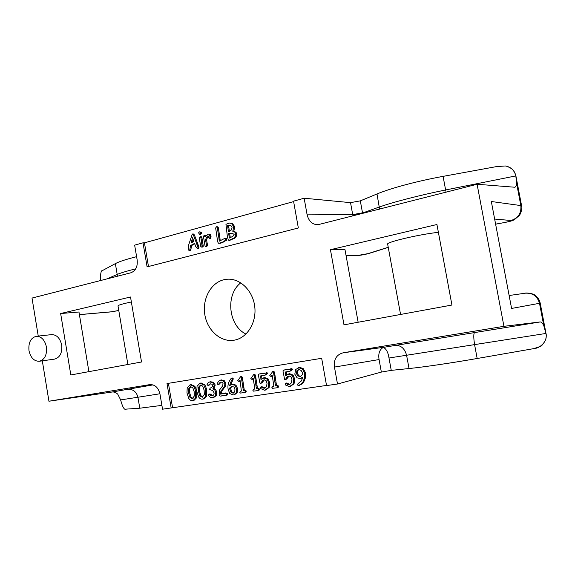 <?xml version="1.0" encoding="UTF-8"?>
<svg xmlns="http://www.w3.org/2000/svg" width="575" height="575" viewBox="0 0 575 575"><rect width="100%" height="100%" fill="white"/><g stroke="black" fill="none" stroke-linecap="round" stroke-linejoin="round"><path stroke-width="0.86" d="M326.521 385.437L162.545 409.199L160.008 394.263C158.412 387.636 155.02 384.423 149.838 384.618L149.946 384.603M171.163 407.963L167.002 383.561L321.669 358.304L326.55 385.581L337.496 384.007L381.354 372.09L379.083 359.562C378.106 353.647 379.514 349.586 383.324 347.379C386.22 348.766 388.111 352.31 389.002 358.002L545.927 333.457L543.756 325.507C542.448 323.028 541.226 321.842 540.083 321.964L503.93 326.32L343.275 352.77C336.576 354.552 333.637 359.317 334.456 367.073L379.083 359.562M545.927 333.457L545.998 333.823C547.846 342.312 538.84 348.565 533.931 348.594L477.171 358.498C451.102 363.048 423.61 367.073 409.026 368.539L391.252 370.365L381.354 372.09M120.649 399.905L120.7 400.178C122.662 407.51 124.559 410.485 126.385 409.105L139.782 408.214L137.928 397.246L120.649 399.905L117.746 394.177C115.956 392.459 114.03 391.747 111.974 392.035L48.94 401.228L149.665 384.639M161.898 405.375L139.782 408.214M168.41 383.331L172.558 407.625M193.071 400.523L195.694 397.871L195.673 391.007L193.854 386.465L190.059 384.79L187.198 387.809L186.976 392.977L188.751 398.36C189.793 400.085 191.116 400.825 192.711 400.595L194.098 400.286L196.715 397.634L196.693 390.777L194.875 386.249L190.907 384.618M203.011 399.064L205.663 396.383L205.649 389.469L203.809 384.898L199.949 383.209L197.053 386.256L196.822 391.467L198.619 396.887C199.676 398.619 201.02 399.366 202.637 399.136L204.032 398.82L206.677 396.146L206.662 389.246L204.822 384.675L200.783 383.036M213.684 397.483L216.2 395.693L216.753 392.157L215.79 389.793L213.914 388.556L215.215 385.013L213.612 382.253L210.522 381.771M208.028 385.487L210.658 383.812M212.987 395.593L209.983 393.968M226.277 395.255L227.657 394.658L227.757 393.911L226.845 393.048L220.469 394.127L220.879 391.173L224.336 386.68L224.789 384.977L224.696 383.029L223.071 380.643L220.369 380.154L218.615 381.146L217.062 383.884L218.047 384.582L220.879 382.066L222.13 382.339L223.021 383.381L222.705 385.782L219.248 390.396L219.168 395.55L220.57 396.118L226.162 395.284L226.766 394.148L225.846 393.286L222.683 393.544M221.461 393.861L221.878 390.935L225.335 386.457L225.788 384.754L225.695 382.806L224.07 380.427L221.21 379.974M219.068 384.352L218.062 384.574L219.068 384.352L221.246 382.052M220.886 396.053L222.618 395.607M233.687 394.888L236.153 392.897L236.598 388.729L234.916 385.279L231.689 384.459L229.662 385.602L230.381 382.893L232.343 379.04L231.308 378.192L229.957 380.097C228.16 382.921 227.556 386.005 228.138 389.347L229.727 393.494L233.27 394.967L234.672 394.651L237.144 392.653L237.583 388.499L235.901 385.056L232.501 384.28M230.719 384.862L233.335 378.824L232.322 377.976L231.308 378.192M244.756 392.517L246.122 391.949L246.237 391.201L245.877 390.54L244.346 390.49L242.334 377.164L241.522 376.481M238.826 381.433L240.185 380.945M257.945 390.569L259.303 390.001L259.418 389.246L259.052 388.578L257.499 388.535L255.458 375.073L254.624 374.397M257.499 388.535L256.529 388.765L256.198 387.37L254.488 375.288L253.712 374.591L250.851 378.501L251.879 379.399L253.295 378.868M265.219 390.152L269.122 387.55L269.697 382.684L268.144 378.932L264.888 377.588L260.935 379.435L260.647 375.913L265.168 375.144L266.656 373.721L266.261 373.06L259.016 374.037L258.34 374.792L259.907 383.101L260.612 383.288L262.804 380.355L264.277 379.809L266.16 380.758L267.023 383.173L266.62 386.486L264.637 388.19L262.717 388.017L261.107 386.91L260.547 387.298L260.662 388.599L264.701 390.253L268.166 387.787L268.741 382.914L267.188 379.155L263.494 377.883M261.855 378.573L261.618 375.727M265.168 375.144L267.612 373.506L266.491 372.658M265.104 373.031L259.864 373.858M260.669 383.273L262.222 382.483L264.414 379.795M265.089 388.039L261.948 386.709M277.064 387.744L278.401 387.176L278.523 386.414L278.149 385.739L276.553 385.696L274.476 372.054L273.614 371.364M276.553 385.696L275.598 385.926L275.267 384.51L273.52 372.262L272.723 371.558L269.783 375.533L270.839 376.431L272.284 375.863M273.865 386.192L272.802 386.386L271.882 387.6L272.471 388.333L276.891 387.787L277.452 387.413L277.2 385.969L275.598 385.926M290.095 386.486L294.055 383.848L294.659 378.896L293.056 375.08L289.685 373.714L285.646 375.604L285.358 372.018L290.059 371.22L291.582 369.761L291.18 369.1L283.662 370.106L282.965 370.882L284.582 379.335L285.308 379.522L287.579 376.532L289.11 375.971L291.058 376.934L291.949 379.385L291.525 382.763L289.484 384.495L287.478 384.337L285.818 383.209L285.236 383.604L285.351 384.934L289.527 386.601L293.121 384.078L293.724 379.119L292.122 375.295L288.276 374.023M286.544 374.756L286.3 371.831M290.059 371.22L292.517 369.56L291.353 368.697M289.973 369.071L284.474 369.933M285.373 379.507L286.918 378.709L289.203 375.964M289.929 384.352L286.616 383.007M298.849 385.559L301.674 384.129L303.586 382.411L305.411 377.868L305.332 372.442L303.169 368.553L299.841 367.425L295.6 369.473L294.817 374.188L297.045 377.847L300.251 378.508L302.738 377.186L301.437 380.902L298.022 383.626L297.57 384.675L297.943 385.387L298.727 385.595L302.666 382.641L304.491 378.091L304.412 372.658L302.242 368.762L298.49 367.713M301.178 378.285L302.615 377.703M503.93 326.32L477.092 184.259L318.011 224.696C312.491 224.696 308.861 221.418 307.129 214.856L304.139 198.224L293.545 201.157L298.346 227.98L147.107 266.865L143.002 242.822L134.643 245.137L137.145 259.835C137.835 266.642 135.693 270.969 130.705 272.83L32.013 298.066L38.252 336.088M337.496 384.007L334.456 367.073M42.313 360.841L48.94 401.228M234.485 340.127L233.788 340.242C220.534 342.326 207.252 330.294 204.808 314.568C202.184 298.878 210.881 282.699 223.948 279.723L227.635 279.198C240.479 278.422 253.065 291.007 254.775 306.856C256.637 322.69 247.171 337.892 234.485 340.127M330.438 249.701L343.994 324.846L451.936 305.037L436.928 224.509L330.438 249.701L345 249.679L358.146 322.244M60.648 313.533L130.518 297.002L141.522 361.991L70.818 374.965L60.648 313.533L78.969 312.002L88.902 371.651M39.316 361.265L54.611 359.102C59.994 357.521 62.352 352.834 61.683 345.05C60.073 338.15 56.724 334.679 51.628 334.621L36.282 336.296C30.734 337.827 28.297 342.599 28.98 350.628C30.626 357.758 34.069 361.308 39.316 361.265C44.735 359.655 47.107 354.883 46.424 346.948C44.792 339.918 41.414 336.368 36.282 336.296M148.479 266.512L144.44 242.837L293.624 201.595M189.937 250.456L190.864 249.722L191.568 245.568L194.738 243.836M198.138 248.414L199.029 247.193L194.4 234.909L193.351 234.047M200.316 234.226L201.394 233.723L201.53 232.825L201.099 232.084L199.353 231.89L198.742 232.415L199.022 234.061L200.359 233.694L200.495 232.796L199.575 231.862M202.228 247.042L203.147 246.618L203.241 245.834L201.904 237.525L200.941 236.728M210.119 238.46L211.133 236.986L210.364 234.521L209.609 234.126L208.251 234.147L205.103 236.943L204.01 235.491L203.471 236.692L205.002 245.741L205.893 246.567L206.518 245.345L205.548 239.84L206.411 237.547L208.315 236.102L208.632 237.633L209.508 238.445L210.105 236.965L209.336 234.499L208.581 234.104M205.785 235.887L205.038 235.513M206.518 246.574L207.546 245.353L206.569 239.854L207.431 237.568L208.423 236.62M220.239 240.875L219.923 238.115L218.91 238.1L217.314 227.614L216.301 226.794L215.668 228.059L217.666 241.809L218.443 243.239L220.707 243.254L226.457 240.328L226.83 239.229L225.831 238.373M219.923 238.115L218.327 227.65L217.321 226.83M229.741 240.321L234.78 238.158L236.196 236.519L236.878 233.824L235.937 232.25L233.781 231.301L234.751 226.701L232.552 223.639L229.605 223.021L225.961 224.293L227.333 236.339L228.318 240.077L229.087 240.314L233.781 238.143L235.189 236.498L235.879 233.802L234.938 232.221L232.782 231.272L233.745 226.665L231.553 223.596L229.605 223.021M515.825 175.914L515.753 175.555C514.187 170.078 510.693 166.879 505.274 165.967L496.081 166.671L443.081 176.367L445.625 189.966L515.825 175.914L516.652 183.648C516.343 185.869 515.696 187.062 514.711 187.227L477.092 184.259M304.139 198.224L350.527 202.644L360.317 200.862L376.999 193.962C390.662 188.233 417.292 181.053 443.081 176.367M143.002 242.822L144.44 242.837M136.606 256.673C126.313 259.253 119.233 261.567 115.367 263.616L117.192 274.433L107.13 278.861M100.618 280.521C100.287 273.405 101.092 269.977 103.04 270.25L115.367 263.616M240.803 282.835C225.213 294.529 228.354 325.709 245.963 334.053M400.567 314.467L387.672 244.231C385.034 242.434 419.743 234.205 438.387 232.35M516.652 183.648L520.842 205.577L491.323 201.509L511.585 308.444L539.508 303.298C537.431 296.19 532.716 292.819 525.378 293.185L509.134 295.514M343.275 352.77L383.324 347.379L540.083 321.964M307.129 214.856L352.705 214.626L353.021 215.984M362.631 213.526L362.537 213.016L379.392 207C393.214 202.091 419.915 195.162 445.625 189.966L446.121 192.179M352.77 214.964C355.839 214.949 359.095 214.303 362.537 213.016L360.317 200.862M131.359 301.983C122.346 303.873 117.897 305.203 118.012 305.965L127.88 364.493M135.65 268.827C126.852 271.069 120.7 272.938 117.192 274.433L117.322 276.252M152.907 384.905L111.974 392.035M159.915 393.782L137.928 397.246C136.419 391.604 132.854 388.93 127.24 389.225M192.316 234.025L188.578 245.173L188.241 249.672L189.067 250.484L189.829 249.722L190.526 245.561L194.594 243.39L195.658 246.395L197.225 248.429L197.872 247.969L197.994 247.185L193.365 234.888L192.316 234.025M194.4 234.909L193.365 234.888M195.486 238.115L194.451 238.1M197.879 244.72L196.844 244.713M193.588 244.461L192.553 244.454M191.568 245.568L190.526 245.561M190.864 249.722L189.829 249.722M192.553 237.763L193.861 241.435L191.065 242.966L192.553 237.763M192.309 242.255L193.128 239.387M201.53 242.248L200.876 237.511L200.107 236.684L199.295 237.935L200.625 246.244L201.387 247.07L202.12 246.61L201.53 242.248L202.558 242.262M211.133 236.986L210.105 236.965M206.569 239.854L205.548 239.84M218.953 243.347L222.654 242.053L225.45 240.314L225.817 239.214L224.818 238.359L219.283 241.177L218.91 238.1M233.781 231.301L232.782 231.272M228.85 225.235L230.862 225.558L232.07 227.118L231.61 229.698L229.698 231.222L228.397 231.452L227.571 225.659L230.065 225.228M231.229 233.177L234.205 234.241L232.846 236.339L229.375 238.043L228.649 233.615L231.229 233.177M229.375 231.287L228.584 225.695L229.856 225.278M228.879 227.484L227.873 227.448M228.584 225.695L227.571 225.659M230.316 237.727L229.655 233.644L231.862 233.227M229.655 233.644L228.649 233.615M231.308 233.263L230.302 233.242M190.562 386.666L192.783 387.694L194.149 391.618L194.364 395.931L192.388 398.691L190.002 397.368L188.463 392.588L188.564 388.901L190.562 386.666M193.049 398.475L191.029 397.131L189.498 392.358L189.592 388.678L190.986 386.637M200.467 385.099L202.723 386.134L204.103 390.087L204.319 394.428L202.307 397.217L199.892 395.887L198.339 391.065L198.44 387.356L200.467 385.099M202.975 397.002L200.912 395.65L199.36 390.842L199.46 387.133L200.883 385.07M212.678 397.728L215.194 395.938L215.747 392.387L214.784 390.015L212.908 388.786L214.209 385.228L212.599 382.476L209.588 381.973L208.013 382.885L207.043 384.61L208.013 385.487L210.083 383.877L211.945 384.165L212.75 385.502L212.635 386.594L210.076 388.29L209.53 389.304L212.851 390.713L214.18 392.998L213.778 394.881L212.527 395.758L211.118 395.729L209.092 394.177L208.438 395.233L210.371 397.411L212.678 397.728M210.723 394.227L209.71 394.464M210.191 384.136L209.178 384.359M213.914 388.556L212.908 388.786M220.534 382.612L219.528 382.828M231.811 386.58L233.932 386.982L234.959 388.98L234.78 391.783L233.012 393.185L230.776 392.006L229.763 389.103L229.626 388.039L231.811 386.58M233.716 392.969L231.768 391.776L230.755 388.872L230.618 387.809L232.113 386.544M230.618 387.809L229.626 388.039M240.961 391.115L239.818 392.351L240.386 393.07L244.684 392.538L245.252 391.438L244.893 390.777L243.369 390.727L241.349 377.372L240.645 376.675L237.784 380.557L238.812 381.441L240.055 380.147L241.371 391.065M244.346 390.49L243.369 390.727M254.078 389.167L252.907 390.411L253.489 391.137L257.787 390.612L258.333 390.238L258.082 388.815L256.529 388.765M251.893 379.392L253.165 378.084L254.854 389.081L254.495 389.11M262.955 381.103L261.992 381.326M271.795 376.215L270.868 376.431L272.162 375.101L273.88 386.249L273.513 386.278M287.68 377.301L286.738 377.516M298.986 369.502L301.163 370.473L302.608 372.938L302.752 374.44L300.337 376.424L297.915 376.021L296.542 373.728L296.822 370.803L298.986 369.502M300.768 376.273L298.842 375.806L297.469 373.513L297.749 370.595L299.144 369.488M388.233 247.279L368.007 253.632L358.426 255.35L346.057 255.523M494.651 219.068L511.06 220.498C511.606 220.879 509.17 221.605 503.736 222.676L495.607 224.142M388.254 247.401L369.207 253.374C364.744 254.624 360.518 255.357 356.522 255.58L358.426 255.35M369.207 253.374L368.007 253.632M543.756 325.507L539.508 303.298L540.212 303.162L546.056 333.737C546.444 334.923 546.308 336.907 545.668 339.724C543.217 344.152 541.377 346.409 540.148 346.488L533.931 348.594M477.171 358.498L474.583 344.655C473.477 337.396 473.527 333.263 474.734 332.264M391.252 370.365L389.031 358.175M409.026 368.539L406.597 355.278C404.728 348.45 400.861 345.137 395.003 345.331M350.527 202.644L352.705 214.626L362.502 212.843M376.999 193.962L379.593 209.192M511.06 220.498C518.233 218.105 521.496 213.124 520.842 205.577L521.64 205.965M495.621 224.193L503.736 222.676M79.4 314.597L111.025 311.844L118.773 310.486M118.788 310.558L111.025 311.844M198.612 246.172L197.577 246.172M199.029 247.193L197.994 247.185M198.9 247.969L197.872 247.969M198.382 248.414L197.354 248.414M190.275 250.456L189.232 250.463M201.394 233.723L200.359 233.694M201.099 232.084L200.071 232.056M201.53 232.825L200.495 232.796M202.228 239.897L201.2 239.883M202.896 244.052L201.868 244.044M203.241 245.834L202.213 245.834M203.147 246.618L202.12 246.61M201.552 236.857L200.517 236.842M201.904 237.525L200.876 237.511M211.018 236.282L209.99 236.26M210.536 238.467L209.508 238.445M207.431 237.568L206.411 237.547M207.546 245.353L206.518 245.345M206.914 246.574L205.893 246.567M210.364 234.521L209.336 234.499M226.83 239.229L225.817 239.214M226.457 240.328L225.45 240.314M223.668 242.068L222.654 242.053M220.707 243.254L219.693 243.239M217.961 226.974L216.94 226.938M218.327 227.65L217.314 227.614M220.088 239.682L219.075 239.667M226.485 238.575L225.479 238.553M236.196 236.519L235.189 236.498M234.78 238.158L233.781 238.143M230.086 240.328L229.087 240.314M232.552 223.639L231.553 223.596M234.751 226.701L233.745 226.665M235.937 232.25L234.938 232.221M236.878 233.824L235.879 233.802M230.007 235.951L229.001 235.93M230.64 233.479L229.633 233.45M230.978 233.378L229.971 233.349M196.715 397.634L195.694 397.871M191.274 384.538L190.239 384.754M194.875 386.249L193.854 386.465M196.693 390.777L195.673 391.007M191.029 397.131L190.002 397.368M189.498 392.358L188.463 392.588M189.592 388.678L188.564 388.901M206.677 396.146L205.663 396.383M201.164 382.957L200.143 383.173M204.822 384.675L203.809 384.898M206.662 389.246L205.649 389.469M202.673 397.131L202.307 397.217M200.912 395.65L199.892 395.887M199.36 390.842L198.339 391.065M199.46 387.133L198.44 387.356M216.2 395.693L215.194 395.938M210.105 393.94L209.092 394.177M211.212 394.867L210.206 395.104M212.125 395.492L211.118 395.729M212.707 395.708L212.347 395.794M209.401 384.991L208.387 385.214M210.68 381.743L209.667 381.958M213.612 382.253L212.599 382.476M215.215 385.013L214.209 385.228M214.209 388.369L213.203 388.599M215.79 389.793L214.784 390.015M216.753 392.157L215.747 392.387M227.657 394.658L226.665 394.896M222.496 395.643L221.497 395.88M219.557 383.927L218.55 384.143M221.54 379.902L220.541 380.118M224.07 380.427L223.071 380.643M225.695 382.806L224.696 383.029M225.788 384.754L224.789 384.977M225.335 386.457L224.336 386.68M223.596 388.815L222.597 389.045M221.878 390.935L220.879 391.173M225.608 392.955L224.609 393.192M226.845 393.048L225.846 393.286M227.757 393.911L226.766 394.148M237.144 392.653L236.153 392.897M232.322 377.976L231.322 378.192M232.954 378.177L231.962 378.393M233.335 378.824L232.343 379.04M232.724 380.377L231.732 380.592M231.38 382.67L230.381 382.893M232.681 384.237L231.689 384.459M235.901 385.056L234.916 385.279M237.583 388.499L236.598 388.729M233.464 393.077L233.012 393.185M231.768 391.776L230.776 392.006M230.755 388.872L229.763 389.103M231.574 386.853L230.582 387.083M246.122 391.949L245.144 392.186M241.629 376.46L240.645 376.675M242.334 377.164L241.349 377.372M242.406 377.876L241.421 378.091M242.478 378.587L241.493 378.803M242.686 379.608L241.701 379.823M242.894 380.628L241.917 380.851M243.304 384.15L242.319 384.38M243.707 387.665L242.722 387.895M244.023 389.11L243.045 389.34M245.237 390.339L244.26 390.576M245.877 390.54L244.893 390.777M246.237 391.201L245.252 391.438M259.303 390.001L258.333 390.238M252.856 379.177L251.908 379.392M254.739 374.368L253.769 374.577M255.458 375.073L254.488 375.288M255.53 375.798L254.56 376.014M255.602 376.51L254.632 376.726M255.81 377.545L254.84 377.761M256.026 378.573L255.056 378.796M256.436 382.131L255.465 382.353M256.845 385.681L255.875 385.911M257.169 387.133L256.198 387.37M258.405 388.377L257.435 388.614M259.052 388.578L258.082 388.815M259.418 389.246L258.455 389.483M269.122 387.55L268.166 387.787M262.071 386.673L261.107 386.91M262.825 387.04L261.862 387.27M263.681 387.787L262.717 388.017M264.902 388.111L264.349 388.247M263.767 380.132L262.804 380.355M262.222 382.483L261.258 382.713M260.108 373.8L259.138 374.009M260.633 373.757L259.67 373.973M261.172 373.707L260.209 373.915M262.682 373.427L261.718 373.635M264.198 373.139L263.235 373.348M264.917 373.053L263.954 373.261M267.224 372.852L266.261 373.06M267.612 373.506L266.656 373.721M264.888 377.588L263.925 377.804M268.144 378.932L267.188 379.155M269.697 382.684L268.741 382.914M278.401 387.176L277.452 387.413M273.736 371.335L272.78 371.543M274.476 372.054L273.52 372.262M274.548 372.787L273.592 372.995M274.62 373.506L273.671 373.721M274.836 374.555L273.88 374.771M275.051 375.597L274.103 375.813M275.468 379.205L274.519 379.428M275.885 382.806L274.936 383.029M276.216 384.28L275.267 384.51M277.481 385.53L276.532 385.768M278.149 385.739L277.2 385.969M278.523 386.414L277.574 386.652M294.055 383.848L293.121 384.078M286.752 382.979L285.818 383.209M287.536 383.345L286.602 383.575M288.413 384.1L287.478 384.337M289.778 384.409L289.168 384.56M288.513 376.309L287.579 376.532M286.918 378.709L285.976 378.932M284.74 369.876L283.798 370.084M285.286 369.833L284.352 370.041M285.847 369.775L284.905 369.984M287.407 369.488L286.472 369.696M288.973 369.193L288.039 369.394M289.721 369.1L288.787 369.308M291.432 368.676L290.497 368.884M292.114 368.891L291.18 369.1M292.517 369.56L291.582 369.761M289.685 373.714L288.751 373.93M293.056 375.08L292.122 375.295M294.659 378.896L293.724 379.119M305.411 377.868L304.491 378.091M303.586 382.411L302.666 382.641M301.674 384.129L300.754 384.359M302.443 377.797L301.523 378.019M299.841 367.425L298.914 367.633M303.169 368.553L302.242 368.762M305.332 372.442L304.412 372.658M298.842 375.806L297.915 376.021M297.469 373.513L296.542 373.728M297.749 370.595L296.822 370.803M356.522 255.58L346.092 255.731M525.378 293.185C525.205 292.618 533.873 293.437 535.131 295.399C537.877 297.433 539.573 300.021 540.212 303.162M507.488 166.477L511.513 168.604C513.504 170.071 514.956 172.435 515.861 175.713L521.626 205.9C522.308 208.006 521.662 211.097 519.671 215.172L514.165 219.844C510.895 221.253 510.233 221.346 503.499 222.769M110.307 311.959L79.407 314.647M192.496 234.003L193.538 234.025M197.225 248.429L198.26 248.429M189.067 250.484L190.102 250.477M199.511 234.248L200.546 234.269M201.387 247.07L202.414 247.07M200.107 236.684L201.142 236.706M209.286 238.474L210.313 238.496M205.678 246.596L206.705 246.603M204.19 235.463L205.217 235.484M216.523 226.766L217.537 226.802M224.998 238.338L226.004 238.352M228.915 240.336L229.921 240.35M190.059 384.79L191.087 384.574M199.949 383.209L200.97 382.993M212.994 397.663L214.001 397.426M209.027 394.184L210.04 393.954M208.013 385.487L209.027 385.264M209.588 381.973L210.601 381.757M226.219 395.269L227.218 395.032M220.369 380.154L221.375 379.938M231.603 384.474L232.595 384.251M244.684 392.538L245.662 392.301M240.709 391.165L241.694 390.928M238.812 381.441L239.797 381.218M240.587 376.683L241.572 376.474M257.866 390.59L258.836 390.353M253.819 389.217L254.79 388.98M253.712 374.591L254.682 374.382M261.043 386.918L262.006 386.688M260.612 383.288L261.575 383.065M259.016 374.037L259.979 373.829M276.978 387.773L277.926 387.536M272.723 371.558L273.671 371.349M285.746 383.223L286.688 382.993M285.308 379.522L286.249 379.299M283.662 370.106L284.603 369.905M290.461 368.891L291.396 368.683M298.727 385.595L299.654 385.358M300.423 378.479L301.35 378.257"/></g></svg>

